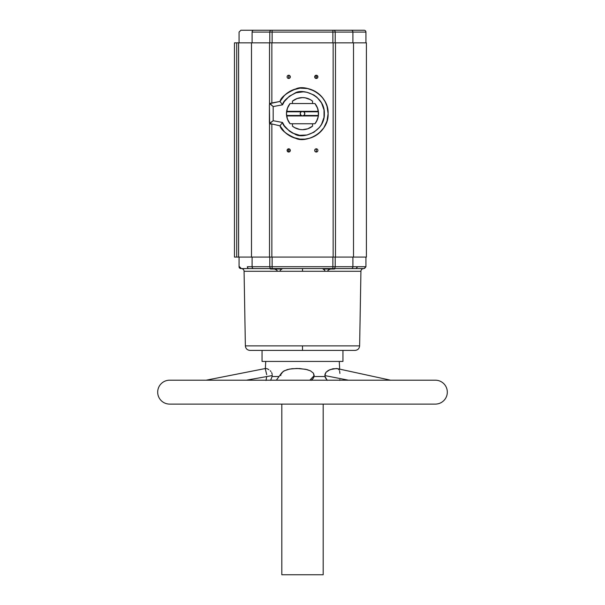 <?xml version="1.0" encoding="UTF-8"?>
<svg xmlns="http://www.w3.org/2000/svg" width="605" height="605" viewBox="0 0 605 605"><rect width="100%" height="100%" fill="white"/><g stroke="black" fill="none" stroke-linecap="round" stroke-linejoin="round"><path stroke-width="0.91" d="M241.312 268.575L240.896 268.575A1.838 1.838 0 0 1 239.058 266.737L239.527 266.737L239.058 266.737A1.838 1.838 0 0 0 240.896 268.575L239.527 266.737L241.357 268.575L363.688 268.575A2.76 2.76 0 0 0 360.928 271.282L327.456 271.282L328.243 270.117L330.829 268.801L328.243 270.117L327.456 271.282L325.142 271.282L324.575 270.117L322.488 268.575L324.575 270.117L325.142 271.282L279.858 271.282L280.425 270.117L282.512 268.575L280.425 270.117L279.858 271.282L244.072 271.282L245.373 345.886L302.5 345.886L245.373 345.886L244.072 271.282A2.76 2.76 0 0 0 241.312 268.575A2.76 2.76 0 0 1 244.072 271.282L277.544 271.282L276.765 270.117L274.171 268.801L276.765 270.117L277.544 271.282L302.5 271.282L302.5 268.575L302.5 271.282L360.928 271.282A2.76 2.76 0 0 1 363.688 268.575L355.997 268.575L357.661 266.737L247.339 266.737A1.838 1.664 90 0 0 249.003 268.575A1.838 1.664 -90 0 1 247.339 266.737L252.096 266.737A1.838 1.558 90 0 0 253.654 268.575A1.838 1.558 -90 0 1 252.096 266.737L252.096 257.08L252.096 266.737L269.785 266.737A1.838 1.558 90 0 0 271.35 268.575A1.838 1.558 -90 0 1 269.785 266.737L269.785 257.08L269.785 266.737L272.129 266.737L272.129 268.575L272.129 257.08L272.129 266.737L332.871 266.737L332.871 268.575L332.871 266.737L335.215 266.737A1.838 1.558 90 0 1 333.65 268.575A1.838 1.558 -90 0 0 335.215 266.737L335.215 257.08L335.215 266.737L352.904 266.737A1.838 1.558 90 0 1 351.346 268.575A1.838 1.558 -90 0 0 352.904 266.737L357.661 266.737L355.997 268.575L363.643 268.575A1.838 1.83 -90 0 0 365.473 266.737L357.661 266.737L365.473 266.737A1.838 1.83 90 0 1 363.643 268.575L363.688 268.575M243.838 30.25L364.104 30.25A1.838 1.838 0 0 1 365.942 32.088L335.215 32.088L335.215 42.849L335.215 32.088A1.838 1.558 -90 0 0 333.65 30.25A1.838 1.558 90 0 1 335.215 32.088L332.871 32.088L332.871 42.849L332.871 30.25L332.871 32.088L272.129 32.088L272.129 42.849L272.129 30.25L272.129 32.088L269.785 32.088L269.785 42.849L269.785 32.088A1.838 1.558 -90 0 1 271.35 30.25A1.838 1.558 90 0 0 269.785 32.088L252.096 32.088L252.096 42.849L252.096 32.088A1.838 1.558 -90 0 1 253.654 30.25A1.838 1.558 90 0 0 252.096 32.088L365.942 32.088A1.838 1.838 0 0 0 364.104 30.25L351.346 30.25A1.838 1.558 90 0 1 352.904 32.088A1.838 1.558 -90 0 0 351.346 30.25L240.971 30.25M258.698 268.575L355.997 268.575M359.627 345.886C359.317 348.639 357.789 350.144 355.029 350.401L249.971 350.401L302.5 350.401L302.5 345.886L359.627 345.886L360.928 271.282L359.627 345.886L302.5 345.886L302.5 350.401L249.971 350.401C247.211 350.144 245.683 348.639 245.373 345.886M335.019 268.575A0.923 0.923 0 0 1 334.225 269.028L324.106 269.028A0.923 0.923 0 0 1 323.425 268.726M281.688 268.575A0.923 0.923 0 0 1 280.894 269.028L270.775 269.028A0.923 0.923 0 0 1 270.095 268.726M365.942 257.08L365.942 266.737L365.473 266.737L365.942 266.737L365.942 257.08M365.942 32.088L365.942 42.849L365.942 32.088M279.979 125.825L282.527 122.467C282.981 125.893 287.08 129.765 294.816 134.083C302.523 139.521 325.029 131.55 324.34 113.642C325.029 95.741 302.523 87.77 294.816 93.2C287.08 97.526 282.981 101.398 282.527 104.824L279.979 101.459A25.607 25.607 0 0 1 328.107 113.642A25.607 25.607 0 0 1 279.979 125.825L282.527 122.467L284.32 125.742L289.409 131.119L292.548 133.085L299.611 135.293L307.015 135.013L313.889 132.276L319.463 127.398L321.55 124.312L324.023 117.34L324.023 109.936L321.542 102.956L316.884 97.208L313.897 95.015L307.015 92.278L303.324 91.824L295.981 92.799L289.394 96.18L284.312 101.557L282.527 104.824L273.173 106.571L269.822 103.788L269.399 104.968L269.641 123.239L273.173 120.72L273.173 106.571L273.173 120.72L282.527 122.467L273.173 120.72L269.822 123.496L279.979 125.825C280.977 130.007 286.256 134.181 295.822 138.364C305.608 143.393 328.976 132.866 328.107 113.642C328.976 94.425 305.608 83.891 295.822 88.92C286.256 93.102 280.977 97.284 279.979 101.459L282.527 104.824L273.173 106.571L270.049 103.561L279.979 101.459L270.904 103.16A1.838 1.838 0 0 0 269.822 103.788L270.904 103.16M316.294 78.476A1.611 1.611 0 0 1 314.683 76.865A1.611 1.611 0 0 1 316.294 75.254L316.294 78.476L315.167 78.022L316.294 78.476L316.294 75.254L317.171 75.519L316.294 75.254A1.611 1.611 0 0 1 317.897 76.865A1.611 1.611 0 0 1 316.294 78.476L316.302 78.476M317.171 151.772L316.302 152.029A1.611 1.611 0 0 1 314.683 150.426A1.611 1.611 0 0 1 316.294 148.815L316.294 152.029L316.294 148.815L317.171 149.08L316.294 148.815A1.611 1.611 0 0 1 317.897 150.426A1.611 1.611 0 0 1 316.294 152.029L317.443 151.545M287.829 149.072L288.698 148.815A1.611 1.611 0 0 1 290.317 150.426A1.611 1.611 0 0 1 288.706 152.029A1.611 1.611 0 0 1 287.103 150.426A1.611 1.611 0 0 1 288.706 148.815L288.706 152.029L287.829 151.772M288.706 78.476A1.611 1.611 0 0 1 287.103 76.865A1.611 1.611 0 0 1 288.706 75.254L288.706 78.476L287.829 78.211L288.706 78.476L288.706 75.254A1.611 1.611 0 0 1 290.317 76.865A1.611 1.611 0 0 1 288.706 78.476L288.714 78.476M316.294 75.254L314.804 76.253L314.955 77.758L315.137 75.746M315.417 75.519L316.279 75.254M316.279 152.029L315.409 151.772M315.409 149.072L316.286 148.815L315.402 149.087M287.375 149.518L287.572 151.56L287.367 149.541M287.103 76.865L287.556 75.746L287.103 76.865M314.925 103.531L290.075 103.531L314.925 103.531A16.025 16.025 0 0 1 318.359 111.343L317.171 107.206L314.925 103.531L317.595 108.28L318.525 113.642A16.048 16.048 0 0 1 314.993 123.715L316.513 121.461L318.313 116.349L316.46 121.499L314.925 123.76L317.171 120.085L318.359 115.941L302.054 115.895L300.587 114.92L300.201 113.642A2.299 2.299 0 0 1 301.124 111.804A2.299 2.299 0 0 0 300.201 113.642L300.587 112.364L301.623 111.524L303.876 111.804A2.299 2.299 0 0 1 304.799 113.642A2.299 2.299 0 0 0 303.876 111.804L318.419 111.804A16.025 16.025 0 0 1 318.525 113.642A16.025 16.025 0 0 0 318.419 111.804L318.359 111.343L318.419 111.804L303.876 111.804L304.738 113.12L304.413 114.92L302.946 115.895L301.124 115.487A2.299 2.299 0 0 1 300.201 113.642L300.738 112.175L302.5 111.343L304.126 112.016L304.799 113.642A2.299 2.299 0 0 1 303.876 115.487A2.299 2.299 0 0 0 304.799 113.642L304.262 115.116L302.5 115.941L303.876 115.487L318.419 115.487L318.359 115.941L286.641 115.941L286.581 115.487L301.124 115.487L302.5 115.941L286.641 115.941L287.829 120.085L290.075 123.76L314.925 123.76A16.025 16.025 0 0 0 318.359 115.941L318.419 115.487A16.025 16.025 0 0 0 318.525 113.642A16.025 16.025 0 0 1 318.419 115.487L303.876 115.487M262.041 350.401L262.041 361.435L342.959 361.435L342.959 350.401L342.959 361.435L262.041 361.435L262.041 350.401M339.67 369.126L339.269 361.435L339.67 369.126M339.624 371.024L339.897 373.406M280.954 374.329L283.095 371.47L287.307 369.587L291.996 368.71L299.452 368.513L306.962 369.587L310.524 370.865L313.443 373.187L314.078 376.514L325.014 376.514L324.961 374.359L325.982 372.302L329.929 369.655L336.531 368.483L338.225 368.944L339.307 370.071M280.773 375.584L280.826 374.949M272.099 376.514L279.034 376.514L272.099 376.514L270.624 380.303L272.099 376.514M272.212 374.752L272.22 375.584L246.371 380.197L272.22 375.584L272.212 374.752M271.63 372.589L272.106 373.958L271.63 372.589M270.246 370.736L270.964 371.538L270.246 370.736M268.847 369.64L267.637 368.974L268.847 369.64M266.661 368.596L267.637 368.974L266.661 368.596M265.504 368.528L265.943 368.453L265.368 369.111L266.722 374.699M265.731 361.435L265.361 368.528L265.731 361.435M337.454 368.649L332.924 368.755L328.311 370.426L325.982 372.302L324.87 375.584L348.435 380.197L324.87 375.584L325.324 377.694L327.229 380.356L325.014 376.514L314.078 376.514L312.944 378.715L311.106 380.356M339.844 379.6L339.73 380.356M169.642 404.102L435.358 404.102A11.956 11.956 0 0 0 447.314 392.146A11.956 11.956 0 0 0 435.358 380.197L169.642 380.197A11.956 11.956 0 0 0 157.686 392.146A11.956 11.956 0 0 0 169.642 404.102L435.358 404.102A11.956 11.956 0 0 0 447.314 392.146A11.956 11.956 0 0 0 435.358 380.197L169.642 380.197A11.956 11.956 0 0 0 157.686 392.146A11.956 11.956 0 0 0 169.642 404.102M281.809 404.102L281.809 574.75L323.191 574.75L323.191 404.102L323.191 574.75L281.809 574.75L281.809 404.102M281.461 373.187L284.07 370.857L289.606 369.065L296.942 368.445L305.737 369.3L310.524 370.865L313.443 373.187L314.199 375.584L309.828 380.197L314.199 375.584L313.64 377.686L312.082 379.6M266.003 380.462L266.578 377.346M269.981 268.575A0.923 0.923 0 0 0 270.775 269.028L280.894 269.028A0.923 0.923 0 0 0 281.575 268.726M323.312 268.575A0.923 0.923 0 0 0 324.106 269.028L334.225 269.028A0.923 0.923 0 0 0 334.905 268.726M300.246 113.195L300.874 112.016L302.054 111.388M302.946 111.388L304.126 112.016L304.754 113.195M304.754 114.095L304.126 115.268L302.946 115.895M302.054 115.895L300.874 115.268L300.246 114.095M300.201 113.649A2.299 2.299 0 0 0 301.124 115.487L300.201 113.642M301.124 111.804L302.5 111.343L286.641 111.343L286.581 111.804L301.124 111.804L286.581 111.804L286.475 113.642L286.581 115.487L301.124 115.487M290.075 103.531A16.025 16.025 0 0 0 286.641 111.343L286.581 111.804A16.025 16.025 0 0 0 286.581 115.487L286.641 115.941A16.025 16.025 0 0 0 290.075 123.76L287.405 119.011L286.475 113.642L287.405 108.28L290.075 103.531L287.829 107.206L286.641 111.343L318.359 111.343L302.5 111.343L303.876 111.804M290.037 103.576L290.037 103.576A16.048 16.048 0 0 0 290.007 123.715L287.367 118.981L286.452 113.642L287.367 108.303L290.007 103.576M314.993 103.576L314.963 103.576A16.048 16.048 0 0 1 318.548 113.642L318.291 116.364L318.313 110.934L317.633 108.303L314.993 103.576M302.5 350.401L355.029 350.401L302.5 350.401M292.434 101.148L292.434 103.531L292.434 101.148A16.048 16.048 0 0 1 312.566 101.148L312.566 103.531L312.566 101.148L310.312 99.628L305.207 97.829L302.5 97.602L297.161 98.517L292.434 101.148M312.566 126.135L312.566 123.76L312.566 126.135A16.048 16.048 0 0 1 292.434 126.135L292.434 123.76L292.434 126.135L294.688 127.655L299.793 129.462L302.5 129.689L307.839 128.774L312.566 126.135M290.075 123.76L314.925 123.76M269.399 104.968L269.399 122.323L269.399 104.968L269.822 103.788M269.822 123.496A1.838 1.838 0 0 0 270.904 124.131L269.822 123.496L269.399 122.323M333.022 30.25L334.081 30.25M270.919 30.25L271.978 30.25M334.081 268.575L333.022 268.575M271.978 268.575L270.919 268.575M253.624 268.575L241.357 268.575M290.052 75.98L290.052 77.75L290.287 76.555L289.598 75.527M287.572 151.56L288.706 152.029L288.706 148.815L289.591 149.072M289.613 149.095L287.572 149.284M290.052 149.533L289.863 151.545M289.833 151.575L290.317 150.426L289.848 149.284M289.583 151.772L288.721 152.029M317.443 75.746L317.64 77.75L317.867 76.555L317.186 75.527M238.604 42.849L238.604 257.08L238.604 42.849L238.612 257.08L251.491 257.08L251.491 42.849L238.612 42.849L238.604 257.08L236.721 257.08L236.721 42.849L269.512 42.849L269.512 104.332L269.512 42.849L251.491 42.849L251.491 257.08L238.604 257.08M352.904 32.088L352.904 42.849L352.904 32.088M332.871 257.08L332.871 266.737L332.871 257.08M352.904 257.08L352.904 266.737L352.904 257.08M238.476 42.849L234.46 42.849L234.46 257.08L236.721 257.08L236.721 42.849L234.46 42.849L234.46 257.08L238.476 257.08M366.237 42.849L353.509 42.849L353.509 257.08L366.403 257.08L366.403 42.849L335.488 42.849L335.488 257.08L353.509 257.08L353.509 42.849L333.143 42.849L333.143 257.08L335.488 257.08L335.488 42.849L333.143 42.849L333.143 257.08L271.857 257.08L271.857 124.312L271.857 257.08L269.512 257.08L366.237 257.08M271.857 42.849L333.143 42.849L269.512 42.849L271.857 42.849L271.857 102.979L271.857 42.849M279.918 125.719L284.395 131.754L288.275 134.938L292.699 137.305L299.989 139.127L305.011 139.127L309.934 138.152L314.57 136.231L318.744 133.44L323.788 127.874L327.002 121.076L328.107 113.642L327.002 106.208L325.082 101.572L322.291 97.397L318.744 93.851L314.57 91.06L307.499 88.527L299.989 88.164L292.699 89.986L288.275 92.353L284.395 95.537L279.918 101.572M315.402 151.757L316.294 152.029M288.706 152.029L289.598 151.757M269.512 122.951L269.512 257.08L251.491 257.08L269.512 257.08L269.512 122.951M311.522 380.197L312.505 379.199M206.139 380.197L265.678 368.46M281.68 372.854L276.364 380.197M337.227 368.596L390.558 380.197M239.058 42.849L239.058 32.088L240.896 30.25M365.942 266.737L364.104 268.575M239.058 266.737L239.058 257.08"/></g></svg>
